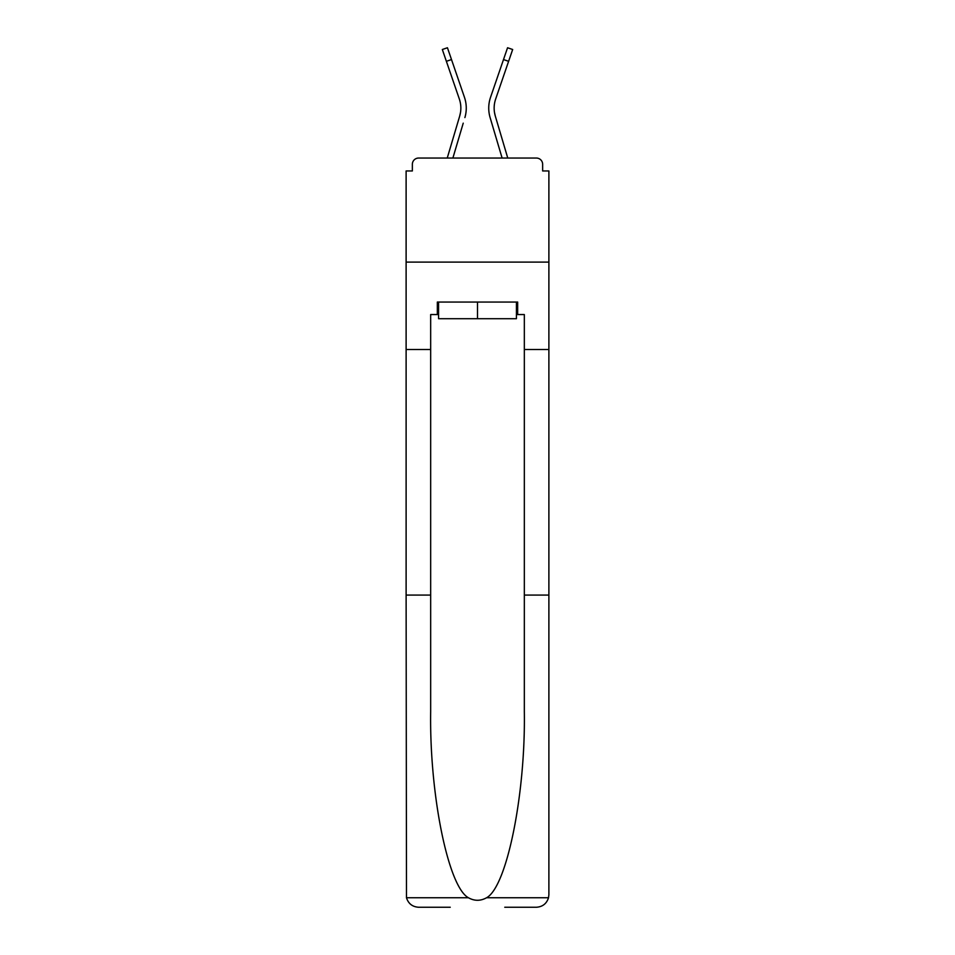 <?xml version="1.0" encoding="UTF-8"?>
<svg xmlns="http://www.w3.org/2000/svg" width="955" height="955" viewBox="0 0 955 955"><rect width="100%" height="100%" fill="white"/><g stroke="black" fill="none" stroke-linecap="round" stroke-linejoin="round"><path stroke-width="1.43" d="M524.331 595.084L548.886 595.084L548.886 894.763L548.886 170.957L542.643 170.957L542.643 164.296A6.243 6.243 0 0 0 536.4 158.053L418.6 158.053A6.243 6.243 0 0 0 412.357 164.296L412.357 170.957L406.114 170.957L406.114 262.1L548.886 262.1L406.114 262.1L406.114 349.506L430.669 349.506L430.669 711.511C429.38 794.226 448.17 886.885 468.439 897.76C474.468 901.114 480.508 901.114 486.561 897.76C506.83 886.885 525.62 794.226 524.331 711.511L524.331 314.553L517.67 314.553L517.67 302.067L437.33 302.067L437.33 314.553L438.584 314.553M536.4 158.053L509.97 158.053L536.4 158.053M445.03 158.053L418.6 158.053L445.03 158.053M542.643 170.957L542.643 164.296M412.357 164.296L412.357 170.957M460.525 112.368L459.701 116.033L460.525 112.368M452.885 158.053L463.235 123.159M458.042 121.619L447.238 158.053L458.042 121.619M494.475 112.368L495.299 116.033L494.475 112.368M491.765 123.159L490.106 117.572A33.294 33.294 0 0 1 490.548 97.291L507.559 47.75L512.668 49.505L495.657 99.045A27.886 27.886 0 0 0 495.299 116.033L507.762 158.053M516.416 302.067L516.416 318.707L438.584 318.707L438.584 302.067M477.5 302.067L477.5 318.707M430.669 595.084L406.114 595.084L406.484 897.76C408.37 903.657 412.417 906.832 418.6 907.25L450.235 907.25M504.765 907.25L536.4 907.25C542.583 906.832 546.63 903.657 548.516 897.76L548.886 894.763M406.114 595.084L406.114 349.506M548.886 349.506L524.331 349.506M437.33 314.553L430.669 314.553L430.669 349.506M516.416 314.553L517.67 314.553M446.379 61.323L442.332 49.505L447.441 47.75L451.5 59.556L446.379 61.323L459.343 99.045A27.886 27.886 0 0 1 459.701 116.033L447.238 158.053M464.894 117.572A33.294 33.294 0 0 0 464.452 97.291L451.5 59.556M464.452 97.291L458.663 80.423M459.343 99.045A27.886 27.886 0 0 1 460.847 108.106M502.115 158.053L490.106 117.572M490.548 97.291L496.337 80.423M406.484 897.76L468.439 897.76M486.561 897.76L548.516 897.76M508.621 61.323L503.5 59.556"/></g></svg>
